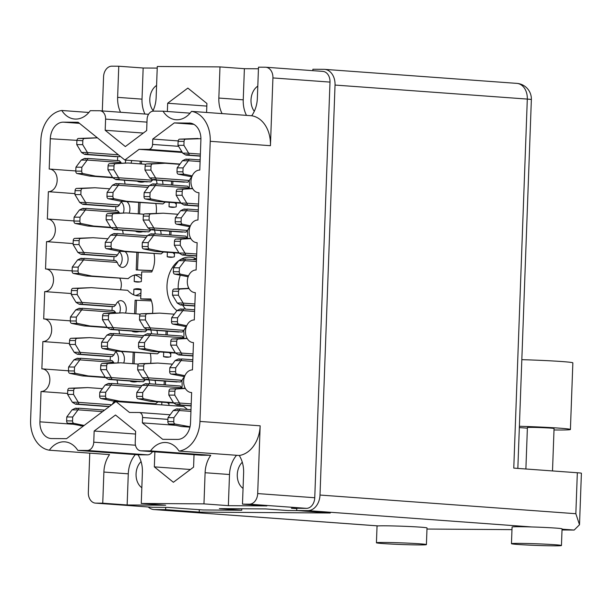 <?xml version="1.0" encoding="UTF-8"?>
<svg xmlns="http://www.w3.org/2000/svg" width="612" height="612" viewBox="0 0 612 612"><rect width="100%" height="100%" fill="white"/><g stroke="black" fill="none" stroke-linecap="round" stroke-linejoin="round"><path stroke-width="0.92" d="M196.528 258.891A28.68 21.213 -85.8 0 0 190.317 257.132A28.68 21.213 -85.8 0 0 189.284 257.094A28.68 21.213 -85.8 0 0 179.186 260.383M152.48 451.671A8.338 6.166 94.2 0 1 147.484 454.854L87.279 450.463L77.816 450.401A26.01 19.24 -85.8 0 0 64.826 441.849A26.01 19.24 -85.8 0 0 63.885 441.81A26.01 19.24 -85.8 0 0 49.335 450.202L109.54 454.601A26.01 19.24 -85.8 0 0 103.887 472.051L102.747 503.186L95.832 503.141L152.908 507.302A10.672 7.895 94.2 0 1 152.526 507.287L95.449 503.125A10.672 7.895 -85.8 0 0 95.832 503.141M135.336 454.594A26.01 19.24 -85.8 0 0 128.283 473.826L103.887 472.051M322.486 71.382A10.672 7.895 94.2 0 1 322.876 71.397A10.672 7.895 94.2 0 1 329.998 82.092L314.752 497.74A10.672 7.895 94.2 0 1 306.467 508.35L249.39 504.181L242.474 504.135L266.87 505.917L228.36 505.657L203.964 503.875L205.104 472.732A26.01 19.24 94.2 0 1 210.765 455.282L201.302 455.221A8.338 6.166 94.2 0 1 201.004 455.206A8.338 6.166 94.2 0 1 200.705 455.175M249.39 504.181A10.672 7.895 -85.8 0 0 257.683 493.578L260.161 425.814A30.011 22.2 94.2 0 1 239.246 455.481L179.033 451.082A26.01 19.24 94.2 0 0 166.043 442.537A26.01 19.24 94.2 0 0 165.102 442.499A26.01 19.24 94.2 0 0 150.552 450.891L210.765 455.282M228.36 505.657L229.5 474.514A26.01 19.24 94.2 0 1 236.561 455.282M144.707 181.71A21.672 16.034 94.2 0 1 141.41 182.147A21.672 16.034 94.2 0 1 140.63 182.116A21.672 16.034 94.2 0 1 137.853 181.573L143.453 181.986M176.333 202.855L176.187 206.818A21.672 16.034 94.2 0 1 172.584 207.346A21.672 16.034 94.2 0 1 171.804 207.307A21.672 16.034 94.2 0 1 169.027 206.772L174.627 207.177M174.496 252.817L174.351 256.78A21.672 16.034 94.2 0 1 170.756 257.3A21.672 16.034 94.2 0 1 169.975 257.269A21.672 16.034 94.2 0 1 167.198 256.734L172.798 257.139M170.84 352.734L170.694 356.697A21.672 16.034 94.2 0 1 167.091 357.217A21.672 16.034 94.2 0 1 166.311 357.186A21.672 16.034 94.2 0 1 163.534 356.643L169.134 357.056M142.879 231.665A21.672 16.034 94.2 0 1 139.574 232.101A21.672 16.034 94.2 0 1 138.794 232.07A21.672 16.034 94.2 0 1 136.017 231.535L141.617 231.94M154.033 253.773A21.672 16.034 94.2 0 1 151.715 271.996L141.701 271.927L141.349 281.543A21.672 16.034 94.2 0 1 137.746 282.063A21.672 16.034 94.2 0 1 136.966 282.033A21.672 16.034 94.2 0 1 134.189 281.489L139.788 281.903M139.215 331.582A21.672 16.034 94.2 0 1 135.918 332.018A21.672 16.034 94.2 0 1 135.13 331.987A21.672 16.034 94.2 0 1 132.353 331.452L137.96 331.857M133.699 294.831L133.898 289.247A21.672 16.034 94.2 0 1 137.501 288.726A21.672 16.034 94.2 0 1 138.281 288.757A21.672 16.034 94.2 0 1 141.058 289.292L140.706 298.908L150.728 298.97A21.672 16.034 94.2 0 1 152.533 313.137M137.386 381.544A21.672 16.034 94.2 0 1 134.082 381.98A21.672 16.034 94.2 0 1 133.301 381.949A21.672 16.034 94.2 0 1 130.524 381.406L136.124 381.819M188.297 288.321A21.512 15.904 94.2 0 1 188.305 287.089M89.765 453.155L88.327 492.431A10.672 7.895 -85.8 0 0 95.449 503.125M49.335 450.202A30.011 22.2 -85.8 0 1 30.6 420.268L40.874 140.156A30.011 22.2 -85.8 0 1 61.789 110.489L88.878 112.47M87.279 450.463A8.338 6.166 -85.8 0 0 93.751 442.178L135.474 445.222M201.004 455.206L140.791 450.814A8.338 6.166 -85.8 0 1 135.229 442.461L135.635 431.307L115.492 415.012L94.164 431.024L93.751 442.178M140.791 450.814A8.338 6.166 -85.8 0 0 141.097 450.83L201.302 455.221M150.552 450.891L141.097 450.83M179.033 451.082A30.011 22.2 -85.8 0 0 199.956 421.423L260.161 425.814M329.998 82.092L272.921 77.931L270.435 145.694L210.23 141.303L199.956 421.423M210.23 141.303A30.011 22.2 -85.8 0 0 191.495 111.369L251.7 115.76A26.01 19.24 -85.8 0 0 257.354 98.31L258.501 67.175L265.409 67.221A10.672 7.895 -85.8 0 1 265.799 67.236L322.876 71.397M190.095 113.151L163.006 111.177A26.01 19.24 -85.8 0 0 175.996 119.73A26.01 19.24 -85.8 0 0 191.495 111.369M163.006 111.177L153.551 111.116A8.338 6.166 -85.8 0 0 147.071 119.401L146.666 130.555L125.338 146.566L105.188 130.272L105.601 119.118A8.338 6.166 -85.8 0 0 100.031 110.764A8.338 6.166 -85.8 0 0 99.733 110.749L90.278 110.688A26.01 19.24 94.2 0 1 74.779 119.042A26.01 19.24 94.2 0 1 61.789 110.489M181.932 151.814L148.693 149.389L139.092 149.328L124.84 160.03L78.145 122.262L63.258 122.163L79.484 123.349M148.693 149.389A5.003 3.703 -85.8 0 0 152.579 144.424L178.605 146.322M190.37 123.104L174.282 122.913L152.77 139.062L152.579 144.424M189.169 123.012A16.669 12.332 94.2 0 1 189.766 123.043A16.669 12.332 94.2 0 1 200.897 139.75L199.787 170.06A11.337 8.384 94.2 0 0 190.99 181.053A11.337 8.384 94.2 0 0 198.548 192.688A11.337 8.384 94.2 0 0 198.961 192.704L198.548 192.688M193.461 342.598L193.055 342.567A11.337 8.384 -85.8 0 1 185.497 330.924A11.337 8.384 -85.8 0 1 194.295 319.931L195.297 292.62A11.337 8.384 94.2 0 1 194.884 292.605A11.337 8.384 94.2 0 1 187.326 280.969A11.337 8.384 94.2 0 1 196.123 269.976L197.125 242.666A11.337 8.384 94.2 0 1 196.72 242.65A11.337 8.384 94.2 0 1 189.162 231.007A11.337 8.384 94.2 0 1 197.959 220.014L198.961 192.704M193.055 342.567A11.337 8.384 -85.8 0 0 193.461 342.582L192.459 369.893A11.337 8.384 -85.8 0 0 183.661 380.878A11.337 8.384 -85.8 0 0 191.219 392.522A11.337 8.384 -85.8 0 0 191.632 392.537L190.516 422.846A16.669 12.332 94.2 0 1 177.564 439.416L162.677 439.317L142.367 422.884L142.565 417.522A5.003 3.703 -85.8 0 0 139.222 412.511A5.003 3.703 -85.8 0 0 139.039 412.503L129.446 412.442L115.982 401.548L66.547 438.666L51.66 438.559A16.669 12.332 94.2 0 1 51.056 438.536A16.669 12.332 94.2 0 1 39.925 421.829L41.035 391.519A11.337 8.384 94.2 0 0 49.832 380.526A11.337 8.384 94.2 0 0 42.282 368.883A11.337 8.384 94.2 0 0 41.868 368.868L42.871 341.557A11.337 8.384 94.2 0 0 51.668 330.572A11.337 8.384 94.2 0 0 44.11 318.928A11.337 8.384 94.2 0 0 43.697 318.913L44.699 291.603A11.337 8.384 -85.8 0 0 53.496 280.61A11.337 8.384 -85.8 0 0 45.938 268.974A11.337 8.384 -85.8 0 0 45.533 268.951L46.535 241.641A11.337 8.384 -85.8 0 0 55.332 230.655A11.337 8.384 -85.8 0 0 47.774 219.012A11.337 8.384 -85.8 0 0 47.361 218.997L48.363 191.686A11.337 8.384 -85.8 0 0 57.161 180.693A11.337 8.384 -85.8 0 0 49.603 169.057A11.337 8.384 -85.8 0 0 49.197 169.042L50.306 138.733A16.669 12.332 94.2 0 1 63.258 122.163M297.562 510.615L287.908 510.546L265.524 508.916L219.364 508.603L241.748 510.232L203.108 509.972L167.971 507.409L152.908 507.302M306.467 508.35L291.404 508.243L296.789 508.641M102.747 503.186L127.143 504.969L165.653 505.229L141.257 503.454L203.964 503.875M141.257 503.454L142.397 472.311A26.01 19.24 -85.8 0 0 138.029 454.793L147.484 454.854M154.882 451.847L154.331 466.864L173.395 482.279L193.583 467.124L194.035 454.701M239.246 455.481A26.01 19.24 94.2 0 1 243.622 472.999L242.474 504.135M152.809 111.17A26.01 19.24 94.2 0 0 156.137 97.622L157.284 66.486L219.983 66.907L218.844 98.05A26.01 19.24 -85.8 0 0 222.095 113.603M206.588 112.47L206.917 103.497L187.853 88.082L167.665 103.237L167.359 111.499M102.311 110.925L103.566 76.783A10.672 7.895 -85.8 0 1 111.858 66.18L118.766 66.226L117.626 97.362A26.01 19.24 94.2 0 0 120.549 112.256M157.223 68.1L143.162 68.001L118.766 66.226M258.44 68.781L244.387 68.689L219.983 66.907M272.921 77.931A10.672 7.895 -85.8 0 0 265.799 67.236M251.7 115.76A30.011 22.2 94.2 0 1 270.435 145.694M133.898 289.247L141.043 289.767M169.027 206.772L169.187 202.335M167.198 256.734L167.359 252.297M163.534 356.643L163.695 352.214M161.759 404.892L161.859 402.168M169.004 402.688L168.904 405.412M134.189 281.489L134.426 275.04M140.706 298.908L151.011 299.658M150.368 353.69A21.672 16.034 94.2 0 1 150.705 363.092M155.869 203.811A21.672 16.034 94.2 0 1 156.198 213.221M181.84 380.58A21.672 16.034 94.2 0 1 181.925 387.924M183.677 330.625A21.672 16.034 94.2 0 1 183.761 337.962M187.341 230.709A21.672 16.034 94.2 0 1 187.425 238.045M189.169 180.754A21.672 16.034 94.2 0 1 189.253 188.091M158.125 162.455A21.672 16.034 94.2 0 1 158.034 163.259M241.801 508.756L241.748 510.232M188.175 276.739L174.688 274.13A2.333 1.568 -89.6 0 1 173.341 271.697L173.487 267.781L178.78 260.666A28.68 21.213 -85.8 0 0 167 285.575A28.68 21.213 -85.8 0 0 176.937 310.651M200.185 159.327L199.458 159.87M117.504 160.589L117.649 156.595M124.986 184.059A11.337 8.384 -85.8 0 0 124.267 180.219M115.676 210.543L115.821 206.55M123.157 234.013A11.337 8.384 -85.8 0 0 122.438 230.173M113.84 260.505L113.993 256.512M120.472 289.79A11.337 8.384 -85.8 0 0 119.891 278.452M112.011 310.46L112.157 306.467M118.774 330.09A11.337 8.384 94.2 0 1 119.493 333.93M110.175 360.422L110.328 356.421M116.938 380.052A11.337 8.384 94.2 0 1 117.657 383.892M108.462 407.194L108.492 406.383M187.456 409.451L183.807 406.498L115.982 401.548M175.621 425.309L142.367 422.884M67.634 393.455L41.035 391.519M69.47 343.5L42.871 341.557M71.298 293.538L44.699 291.603M73.126 243.584L46.535 241.641M74.962 193.629L48.363 191.686M179.989 164.047L124.84 160.03M182.33 152.48L139.092 149.328M178.168 140.913L152.77 139.062M193.897 124.343L174.282 122.913M143.33 133.056L105.188 130.272M77.816 450.401L138.029 454.793M135.535 434.038L94.164 431.024M190.431 469.496L154.331 466.864M206.818 106.09L167.665 103.237M144.945 114.039A26.01 19.24 94.2 0 1 142.022 99.144L117.626 97.362M143.162 68.001L142.022 99.144M156.588 85.435A15.507 11.467 -85.8 0 0 153.077 110.604M244.387 68.689L243.239 99.832A26.01 19.24 -85.8 0 0 246.491 115.385M257.805 86.116A15.507 11.467 -85.8 0 0 254.294 111.292M242.291 462.244A15.507 11.467 -85.8 0 0 243.056 488.414M127.143 504.969L128.283 473.826M141.074 461.555A15.507 11.467 -85.8 0 0 141.831 487.733M195.84 258.562A28.68 21.213 -85.8 0 0 193.14 259.595M180.28 275.27A28.68 21.213 -85.8 0 0 178.176 288.795M182.651 305.136A28.68 21.213 -85.8 0 0 185.62 309.137M104.591 410.101L78.78 408.219L78.045 409.833L102.571 411.624M83.339 426.059L67.97 423.313A2.333 1.568 -89.6 0 1 66.632 420.888L66.769 416.963L72.071 409.856A7.336 4.934 -89.6 0 1 72.117 409.795L75.444 408.196L76.286 408.655L78.78 408.219M114.696 402.512A8.338 5.607 90.4 0 0 114.069 401.824M111.682 404.784L78.321 402.344A7.336 4.934 -89.6 0 1 78.275 402.275L73.524 394.434L73.669 390.51A2.333 1.568 -89.6 0 1 75.184 388.291L87.692 387.58L102.426 388.658M114.903 401.197A8.338 5.607 90.4 0 0 112.34 404.287M84.15 425.447L73.899 423.351A2.333 1.568 -89.6 0 1 72.553 420.926L72.698 417.009L77.992 409.895A7.336 4.934 -89.6 0 1 78.045 409.833M78.321 402.344L78.933 404.226L76.668 403.668L75.59 404.203L72.392 402.306A7.336 4.934 -89.6 0 1 72.346 402.237L67.603 394.396L67.741 390.471A2.333 1.568 -89.6 0 1 69.255 388.253L87.692 387.58M72.698 417.009L66.769 416.963M83.599 425.868L80.363 425.845M73.524 394.434L67.603 394.396M78.038 408.388L75.444 408.196M106.993 406.49L75.59 404.203M109.456 406.452L78.933 404.226M519.389 426.273A41.685 1.369 2.1 0 1 559.62 428.163A41.685 1.369 2.1 0 1 570.415 429.479A41.685 1.369 2.1 0 1 556.736 429.991L554.005 429.976M521.829 359.665A41.685 1.369 2.1 0 1 562.061 361.554A41.685 1.369 2.1 0 1 572.855 362.87L570.415 429.479M382.905 543.563A25.008 0.819 -177.9 0 0 410.4 544.787A25.008 0.819 -177.9 0 0 426.411 544.603A25.008 0.819 -177.9 0 0 419.931 543.816A25.008 0.819 -177.9 0 0 392.437 542.592A25.008 0.819 -177.9 0 0 376.426 542.768A25.008 0.819 -177.9 0 0 382.905 543.563M426.411 544.603L427.023 527.949A25.008 0.819 -177.9 0 0 420.543 527.162A25.008 0.819 -177.9 0 0 378.293 525.907A25.008 0.819 -177.9 0 0 377.038 526.121L376.426 542.768M517.943 544.473A25.008 0.819 -177.9 0 0 545.437 545.697A25.008 0.819 -177.9 0 0 561.449 545.522A25.008 0.819 -177.9 0 0 554.977 544.726A25.008 0.819 -177.9 0 0 527.475 543.51A25.008 0.819 -177.9 0 0 511.464 543.686A25.008 0.819 -177.9 0 0 517.943 544.473M561.449 545.522L562.061 528.867A25.008 0.819 -177.9 0 0 555.581 528.079A25.008 0.819 -177.9 0 0 531.598 526.947A25.008 0.819 -177.9 0 0 512.076 527.031L511.464 543.686M525.884 468.991L527.406 427.543A13.342 0.436 2.1 0 1 535.944 427.451A13.342 0.436 2.1 0 1 550.609 428.102A13.342 0.436 2.1 0 1 554.059 428.522L552.506 470.934M519.336 427.589L527.383 428.171M148.249 506.981A15.675 11.59 -85.8 0 0 153.956 509.567A15.675 11.59 -85.8 0 0 154.522 509.582L165.63 509.658L199.206 512.106L330.296 513.001L296.721 510.553L307.828 510.622A15.675 11.59 -85.8 0 0 320.007 495.047L575.838 513.713L579.51 524.736L574.178 530.053L562.023 529.969M511.984 529.632L426.985 529.051M575.838 513.713L577.338 472.747L513.774 468.111L527.307 99.083L335.039 85.06L320.007 495.047M335.039 85.06A15.675 11.59 -85.8 0 0 324.574 69.355A15.675 11.59 -85.8 0 0 324.008 69.332L312.9 69.255L312.847 70.663M296.721 510.553L296.805 508.281M165.63 509.658L165.714 507.394M199.206 512.106L199.29 509.689M577.338 472.747A15.675 0.513 2.1 0 1 581.4 473.244L579.51 524.736M200.162 159.923L189.162 159.12L188.419 160.726L200.101 161.583M191.839 176.822L178.352 174.213A2.333 1.568 -89.6 0 1 177.006 171.781L177.151 167.864L182.445 160.757A7.336 4.934 -89.6 0 1 182.498 160.688L185.819 159.097L186.66 159.548L189.162 159.12M200.376 154.094L188.695 153.245A7.336 4.934 -89.6 0 1 188.649 153.168L183.906 145.327L184.044 141.41A2.333 1.568 -89.6 0 1 185.558 139.192L200.912 138.687M192.222 175.874L184.273 174.252A2.333 1.568 -89.6 0 1 182.934 171.827L183.072 167.902L188.374 160.795A7.336 4.934 -89.6 0 1 188.419 160.726M188.695 153.245L189.307 155.119L187.042 154.561L185.964 155.096L182.774 153.207A7.336 4.934 -89.6 0 1 182.728 153.13L177.977 145.289L178.123 141.372A2.333 1.568 -89.6 0 1 179.637 139.154L198.066 138.48M183.072 167.902L177.151 167.864M191.87 176.746L190.737 176.738M183.906 145.327L177.977 145.289M188.419 159.288L185.819 159.097M200.3 156.144L185.964 155.096M200.308 155.922L189.307 155.119M187.547 186.17L156.152 183.883L155.41 185.49L189.215 187.953L187.547 186.17M180.984 203.199L157.728 201.501L145.342 198.969A2.333 1.568 -89.6 0 1 143.996 196.544L144.141 192.627L149.435 185.513A7.336 4.934 -89.6 0 1 149.489 185.451L152.809 183.86L153.65 184.311L156.152 183.883M189.215 187.953A8.338 5.607 90.4 0 0 189.368 188.45M191.686 177.258A8.338 5.607 90.4 0 0 189.49 180.471L155.685 178.008A7.336 4.934 -89.6 0 1 155.639 177.931L150.896 170.09L151.034 166.173A2.333 1.568 -89.6 0 1 152.549 163.955L165.056 163.236L179.79 164.314M180.708 202.786L163.656 201.539L151.263 199.015A2.333 1.568 -89.6 0 1 149.925 196.582L150.062 192.665L155.364 185.558A7.336 4.934 -89.6 0 1 155.41 185.49M155.685 178.008L156.297 179.882L154.033 179.324L152.954 179.859L149.764 177.962A7.336 4.934 -89.6 0 1 149.718 177.893L144.968 170.052L145.113 166.127A2.333 1.568 -89.6 0 1 146.628 163.909L165.056 163.236M156.297 179.882L187.7 182.177L189.49 180.471M150.062 192.665L144.141 192.627M163.656 201.539L157.728 201.501M150.896 170.09L144.968 170.052M155.41 184.044L152.809 183.86M184.357 182.154L152.954 179.859M185.719 236.125L154.316 233.838L153.581 235.444L187.379 237.915L185.719 236.125M179.155 253.154L155.899 251.456L143.506 248.931A2.333 1.568 -89.6 0 1 142.168 246.506L142.305 242.582L147.607 235.475A7.336 4.934 -89.6 0 1 147.653 235.406L150.98 233.815L151.822 234.266L154.316 233.838M187.379 237.915A8.338 5.607 90.4 0 0 187.54 238.405M189.858 227.22A8.338 5.607 90.4 0 0 187.655 230.426L153.857 227.962A7.336 4.934 -89.6 0 1 153.811 227.893L149.06 220.052L149.206 216.128A2.333 1.568 -89.6 0 1 150.72 213.909L163.228 213.198L177.962 214.269M178.88 252.741L161.82 251.501L149.435 248.969A2.333 1.568 -89.6 0 1 148.089 246.544L148.234 242.62L153.528 235.513A7.336 4.934 -89.6 0 1 153.581 235.444M153.857 227.962L154.469 229.844L152.204 229.278L151.126 229.821L147.928 227.924A7.336 4.934 -89.6 0 1 147.882 227.848L143.139 220.006L143.277 216.09A2.333 1.568 -89.6 0 1 144.792 213.871L163.228 213.198M154.469 229.844L185.864 232.132L187.655 230.426M148.234 242.62L142.305 242.582M161.82 251.501L155.899 251.456M149.06 220.052L143.139 220.006M153.574 234.006L150.98 233.815M182.529 232.109L151.126 229.821M182.055 336.042L150.651 333.754L149.917 335.361L183.715 337.832L182.055 336.042M175.491 353.07L152.235 351.372L139.85 348.848A2.333 1.568 -89.6 0 1 138.503 346.423L138.641 342.498L143.942 335.391A7.336 4.934 -89.6 0 1 143.988 335.322L147.316 333.731L148.158 334.183L150.651 333.754M183.715 337.832A8.338 5.607 90.4 0 0 183.875 338.321M186.193 327.137A8.338 5.607 90.4 0 0 183.99 330.342L150.192 327.879A7.336 4.934 -89.6 0 1 150.147 327.81L145.396 319.969L145.541 316.044A2.333 1.568 -89.6 0 1 147.056 313.826L159.564 313.115L174.298 314.185M175.216 352.657L158.156 351.418L145.771 348.886A2.333 1.568 -89.6 0 1 144.424 346.461L144.57 342.536L149.864 335.43A7.336 4.934 -89.6 0 1 149.917 335.361M150.192 327.879L150.804 329.761L148.54 329.195L147.461 329.738L144.264 327.841A7.336 4.934 -89.6 0 1 144.225 327.764L139.475 319.923L139.613 316.006A2.333 1.568 -89.6 0 1 141.135 313.788L159.564 313.115M150.804 329.761L182.2 332.048L183.99 330.342M144.57 342.536L138.641 342.498M158.156 351.418L152.235 351.372M145.396 319.969L139.475 319.923M149.909 333.923L147.316 333.731M178.865 332.025L147.461 329.738M180.226 386.004L148.823 383.709L148.089 385.323L181.886 387.786L180.226 386.004M173.655 403.025L150.399 401.334L138.014 398.802A2.333 1.568 -89.6 0 1 136.667 396.377L136.813 392.453L142.114 385.346A7.336 4.934 -89.6 0 1 142.16 385.285L145.48 383.693L146.322 384.145L148.823 383.709M181.886 387.786A8.338 5.607 90.4 0 0 182.047 388.283M184.365 377.091A8.338 5.607 90.4 0 0 182.162 380.304L148.356 377.834A7.336 4.934 -89.6 0 1 148.318 377.765L143.568 369.923L143.713 365.999A2.333 1.568 -89.6 0 1 145.228 363.78L157.728 363.069L172.469 364.148M173.38 402.619L156.328 401.373L143.942 398.84A2.333 1.568 -89.6 0 1 142.596 396.415L142.741 392.499L148.035 385.384A7.336 4.934 -89.6 0 1 148.089 385.323M148.356 377.834L148.968 379.715L146.704 379.157L145.633 379.692L142.435 377.795A7.336 4.934 -89.6 0 1 142.389 377.726L137.639 369.885L137.784 365.961A2.333 1.568 -89.6 0 1 139.299 363.742L157.728 363.069M148.968 379.715L180.372 382.003L182.162 380.304M142.741 392.499L136.813 392.453M156.328 401.373L150.399 401.334M143.568 369.923L137.639 369.885M148.081 383.877L145.48 383.693M177.029 381.98L145.633 379.692M198.326 209.878L187.326 209.075L186.591 210.689L198.265 211.538M190.011 226.777L176.516 224.168A2.333 1.568 -89.6 0 1 175.177 221.743L175.315 217.818L180.617 210.712A7.336 4.934 -89.6 0 1 180.662 210.643L183.99 209.052L184.832 209.503L187.326 209.075M198.54 204.056L186.867 203.199A7.336 4.934 -89.6 0 1 186.821 203.13L182.07 195.289L182.215 191.365A2.333 1.568 -89.6 0 1 183.73 189.146L192.688 188.641M190.386 225.828L182.445 224.206A2.333 1.568 -89.6 0 1 181.098 221.781L181.244 217.857L186.538 210.75A7.336 4.934 -89.6 0 1 186.591 210.689M186.867 203.199L187.479 205.081L185.214 204.523L184.136 205.058L180.938 203.161A7.336 4.934 -89.6 0 1 180.892 203.092L176.149 195.251L176.287 191.327A2.333 1.568 -89.6 0 1 177.801 189.108L192.558 188.412M181.244 217.857L175.315 217.818M190.034 226.708L188.909 226.7M182.07 195.289L176.149 195.251M186.584 209.243L183.99 209.052M198.464 206.106L184.136 205.058M198.472 205.884L187.479 205.081M196.498 259.84L185.497 259.037L184.755 260.643L196.437 261.492M188.557 275.79L180.609 274.168A2.333 1.568 -89.6 0 1 179.27 271.743L179.408 267.819L184.709 260.712L178.78 260.666A7.336 4.934 -89.6 0 1 178.834 260.605L182.154 259.014L182.996 259.465L185.497 259.037M196.712 254.011L185.031 253.161A7.336 4.934 -89.6 0 1 184.985 253.085L180.242 245.244L180.379 241.327A2.333 1.568 -89.6 0 1 181.894 239.108L190.852 238.596M185.031 253.161L185.643 255.036L183.378 254.477L182.307 255.013L179.109 253.123A7.336 4.934 -89.6 0 1 179.064 253.047L174.313 245.205L174.458 241.281A2.333 1.568 -89.6 0 1 175.973 239.062L190.73 238.366M179.408 267.819L173.487 267.781M188.205 276.662L187.073 276.655M180.242 245.244L174.313 245.205M184.755 259.205L182.154 259.014M196.636 256.061L182.307 255.013M196.643 255.839L185.643 255.036M194.662 309.794L183.661 308.991L182.927 310.605L194.601 311.454M186.346 326.693L172.852 324.085A2.333 1.568 -89.6 0 1 171.513 321.66L171.651 317.735L176.952 310.628A7.336 4.934 -89.6 0 1 176.998 310.559L180.326 308.968L181.167 309.42L183.661 308.991M194.876 303.973L183.202 303.116A7.336 4.934 -89.6 0 1 183.156 303.047L178.406 295.206L178.551 291.281A2.333 1.568 -89.6 0 1 180.066 289.063L189.024 288.55M186.721 325.745L178.78 324.123A2.333 1.568 -89.6 0 1 177.434 321.698L177.579 317.773L182.873 310.667A7.336 4.934 -89.6 0 1 182.927 310.605M183.202 303.116L183.814 304.998L181.55 304.432L180.471 304.975L177.273 303.078A7.336 4.934 -89.6 0 1 177.228 303.001L172.485 295.16L172.622 291.243A2.333 1.568 -89.6 0 1 174.145 289.025L188.894 288.328M177.579 317.773L171.651 317.735M186.369 326.617L185.245 326.609M178.406 295.206L172.485 295.16M182.919 309.159L180.326 308.968M194.8 306.015L180.471 304.975M194.815 305.801L183.814 304.998M192.834 359.757L181.833 358.953L181.091 360.56L192.772 361.409M184.51 376.648L171.023 374.039A2.333 1.568 -89.6 0 1 169.677 371.614L169.822 367.697L175.116 360.583A7.336 4.934 -89.6 0 1 175.17 360.522L178.49 358.93L179.331 359.382L181.833 358.953M193.048 353.927L181.366 353.078A7.336 4.934 -89.6 0 1 181.328 353.002L176.577 345.16L176.715 341.244A2.333 1.568 -89.6 0 1 178.237 339.025L187.195 338.512M184.893 375.707L176.952 374.085A2.333 1.568 -89.6 0 1 175.606 371.652L175.743 367.736L181.045 360.629A7.336 4.934 -89.6 0 1 181.091 360.56M181.366 353.078L181.978 354.952L179.714 354.394L178.643 354.929L175.445 353.032A7.336 4.934 -89.6 0 1 175.399 352.963L170.649 345.122L170.794 341.198A2.333 1.568 -89.6 0 1 172.309 338.979L187.065 338.283M175.743 367.736L169.822 367.697M184.541 376.579L183.409 376.571M176.577 345.16L170.649 345.122M181.091 359.114L178.49 358.93M192.971 355.977L178.643 354.929M192.979 355.756L181.978 354.952M190.998 409.711L180.005 408.908L179.262 410.522L190.936 411.371M189.942 427.138L181.58 426.526L169.195 424.001A2.333 1.568 -89.6 0 1 167.849 421.576L167.994 417.652L173.288 410.545A7.336 4.934 -89.6 0 1 173.341 410.476L176.661 408.885L177.503 409.336L180.005 408.908M191.212 403.882L179.538 403.033A7.336 4.934 -89.6 0 1 179.492 402.964L174.741 395.123L174.887 391.198A2.333 1.568 -89.6 0 1 176.401 388.98L185.36 388.467M190.034 426.755L175.116 424.039A2.333 1.568 -89.6 0 1 173.77 421.614L173.915 417.69L179.217 410.583A7.336 4.934 -89.6 0 1 179.262 410.522M179.538 403.033L180.15 404.914L177.885 404.348L176.807 404.892L173.609 402.994A7.336 4.934 -89.6 0 1 173.571 402.918L168.82 395.077L168.966 391.16A2.333 1.568 -89.6 0 1 170.48 388.941L185.229 388.245M173.915 417.69L167.994 417.652M187.501 426.572L181.58 426.526M174.741 395.123L168.82 395.077M179.255 409.076L176.661 408.885M191.143 405.932L176.807 404.892M191.151 405.718L180.15 404.914M112.011 360.552L80.616 358.265L79.874 359.871L113.679 362.342L112.011 360.552M105.448 377.581L82.192 375.883L69.806 373.358A2.333 1.568 -89.6 0 1 68.46 370.926L68.605 367.009L73.899 359.902A7.336 4.934 -89.6 0 1 73.953 359.833L77.273 358.242L78.114 358.693L80.616 358.265M117.833 362.801A8.338 5.607 90.4 0 0 115.898 351.862M123.685 363.038A8.338 5.607 90.4 0 0 121.444 351.579M113.679 362.342A8.338 5.607 90.4 0 0 113.832 362.832M132.781 363.704L133.194 352.435M116.739 351.234A8.338 5.607 90.4 0 0 113.954 354.853L80.149 352.39A7.336 4.934 -89.6 0 1 80.103 352.313L75.36 344.472L75.498 340.555A2.333 1.568 -89.6 0 1 77.013 338.337L89.52 337.625L104.254 338.696M105.172 377.168L88.12 375.921L75.727 373.397A2.333 1.568 -89.6 0 1 74.389 370.971L74.526 367.047L79.828 359.94A7.336 4.934 -89.6 0 1 79.874 359.871M80.149 352.39L80.761 354.272L78.497 353.705L77.418 354.249L74.228 352.351A7.336 4.934 -89.6 0 1 74.182 352.275L69.431 344.434L69.577 340.517A2.333 1.568 -89.6 0 1 71.091 338.298L89.52 337.625M80.761 354.272L112.164 356.559L113.954 354.853M74.526 367.047L68.605 367.009M88.12 375.921L82.192 375.883M75.36 344.472L69.431 344.434M79.874 358.433L77.273 358.242M108.821 356.536L77.418 354.249M134.533 352.535L134.082 363.796M113.847 310.598L82.444 308.31L81.71 309.917L115.507 312.38L113.847 310.598M107.284 327.619L84.028 325.928L71.635 323.396A2.333 1.568 -89.6 0 1 70.296 320.971L70.434 317.047L75.735 309.94A7.336 4.934 -89.6 0 1 75.781 309.879L79.109 308.287L79.95 308.739L82.444 308.31M125.521 313.076A8.338 5.607 90.4 0 0 120.947 300.676A8.338 5.607 90.4 0 0 120.702 300.668A8.338 5.607 90.4 0 0 115.783 304.898L81.985 302.435A7.336 4.934 -89.6 0 1 81.939 302.359L77.189 294.517L77.334 290.593A2.333 1.568 -89.6 0 1 78.849 288.374L91.356 287.663L127.694 290.317A26.676 17.932 90.4 0 0 137.738 295.825A26.676 17.932 90.4 0 0 138.534 295.856A26.676 17.932 90.4 0 0 140.829 295.65M119.669 312.839A8.338 5.607 90.4 0 0 117.734 301.907M115.507 312.38A8.338 5.607 90.4 0 0 115.668 312.877M134.609 313.742L135.107 300.209L151.455 300.905M107.008 327.213L89.949 325.966L77.563 323.442A2.333 1.568 -89.6 0 1 76.217 321.009L76.362 317.093L81.656 309.978A7.336 4.934 -89.6 0 1 81.71 309.917M81.985 302.435L82.589 304.309L80.333 303.751L79.254 304.286L76.056 302.389A7.336 4.934 -89.6 0 1 76.01 302.32L71.267 294.479L71.405 290.555A2.333 1.568 -89.6 0 1 72.92 288.336L91.356 287.663M135.573 295.466A26.676 17.932 90.4 0 0 140.928 292.842M82.589 304.309L113.993 306.597L115.783 304.898M76.362 317.093L70.434 317.047M89.949 325.966L84.028 325.928M77.189 294.517L71.267 294.479M81.702 308.471L79.109 308.287M110.657 306.581L79.254 304.286M136.461 300.262L135.918 313.841M115.676 260.635L84.28 258.348L83.538 259.955L117.343 262.426L115.676 260.635M141.579 275.262A26.676 17.932 90.4 0 0 137.715 274.612A26.676 17.932 90.4 0 0 128.122 278.659L85.856 275.966L73.471 273.442A2.333 1.568 -89.6 0 1 72.124 271.017L72.27 267.092L77.563 259.985A7.336 4.934 -89.6 0 1 77.617 259.916L80.937 258.325L81.779 258.777L84.28 258.348M119.47 266.105A8.338 5.607 90.4 0 0 119.562 251.953M117.343 262.426A8.338 5.607 90.4 0 0 122.17 267.375A8.338 5.607 90.4 0 0 122.423 267.383A8.338 5.607 90.4 0 0 127.908 261.056A8.338 5.607 90.4 0 0 125.108 251.662M152.281 270.795L136.216 269.9L136.859 252.519M120.403 251.318A8.338 5.607 90.4 0 0 117.619 254.936L83.813 252.473A7.336 4.934 -89.6 0 1 83.767 252.404L79.017 244.563L79.162 240.638A2.333 1.568 -89.6 0 1 80.677 238.42L93.185 237.708L107.919 238.779M128.122 278.659L91.785 276.012L79.392 273.48A2.333 1.568 -89.6 0 1 78.045 271.055L78.191 267.13L83.492 260.024A7.336 4.934 -89.6 0 1 83.538 259.955M83.813 252.473L84.425 254.355L82.161 253.789L81.082 254.332L77.892 252.435A7.336 4.934 -89.6 0 1 77.846 252.358L73.096 244.517L73.241 240.6A2.333 1.568 -89.6 0 1 74.756 238.382L93.185 237.708M141.441 278.858A26.676 17.932 90.4 0 0 134.755 274.956M84.425 254.355L115.829 256.642L117.619 254.936M78.191 267.13L72.27 267.092M91.785 276.012L85.856 275.966M79.017 244.563L73.096 244.517M83.538 258.516L80.937 258.325M112.486 256.619L81.082 254.332M136.216 269.9L152.373 270.588M138.197 252.618L137.501 269.953M117.512 210.681L86.108 208.394L85.374 210L119.172 212.463L117.512 210.681M110.948 227.71L87.692 226.012L75.299 223.479A2.333 1.568 -89.6 0 1 73.953 221.054L74.098 217.138L79.399 210.023A7.336 4.934 -89.6 0 1 79.445 209.962L82.773 208.371L83.607 208.822L86.108 208.394M123.326 212.93A8.338 5.607 90.4 0 0 121.398 201.991M129.178 213.167A8.338 5.607 90.4 0 0 126.936 201.708M119.172 212.463A8.338 5.607 90.4 0 0 119.332 212.961M138.274 213.825L138.687 202.564M122.232 201.363A8.338 5.607 90.4 0 0 119.447 204.982L85.649 202.518A7.336 4.934 -89.6 0 1 85.604 202.442L80.853 194.601L80.998 190.684A2.333 1.568 -89.6 0 1 82.513 188.465L95.021 187.746L109.755 188.825M110.673 227.297L93.613 226.05L81.228 223.525A2.333 1.568 -89.6 0 1 79.881 221.093L80.027 217.176L85.32 210.069A7.336 4.934 -89.6 0 1 85.374 210M85.649 202.518L86.254 204.393L83.997 203.834L82.918 204.37L79.721 202.473A7.336 4.934 -89.6 0 1 79.675 202.404L74.924 194.562L75.069 190.638A2.333 1.568 -89.6 0 1 76.584 188.419L95.021 187.746M86.254 204.393L117.657 206.688L119.447 204.982M80.027 217.176L74.098 217.138M93.613 226.05L87.692 226.012M80.853 194.601L74.924 194.562M85.366 208.554L82.773 208.371M114.314 206.665L82.918 204.37M140.026 202.656L139.574 213.925M141.877 385.659L111.789 383.464L111.055 385.07L140.706 387.235M158.057 401.893A26.676 17.932 90.4 0 0 155.632 403.775L113.373 401.082L100.98 398.55A2.333 1.568 -89.6 0 1 99.641 396.125L99.779 392.208L105.08 385.093A7.336 4.934 -89.6 0 1 105.126 385.032L108.454 383.441L109.296 383.892L111.789 383.464M149.665 383.778A8.338 5.607 90.4 0 0 148.93 379.937M155.593 384.206A8.338 5.607 90.4 0 0 154.997 380.373M164.108 384.826L164.245 381.054M145.335 379.562A8.338 5.607 90.4 0 0 145.128 380.052L111.33 377.589A7.336 4.934 -89.6 0 1 111.285 377.512L106.534 369.671L106.679 365.754A2.333 1.568 -89.6 0 1 108.194 363.536L120.702 362.817L138.503 364.117M155.632 403.775L119.294 401.12L106.909 398.596A2.333 1.568 -89.6 0 1 105.562 396.163L105.708 392.246L111.001 385.139A7.336 4.934 -89.6 0 1 111.055 385.07M111.33 377.589L111.942 379.463L109.678 378.905L108.599 379.44L105.402 377.543A7.336 4.934 -89.6 0 1 105.356 377.474L100.613 369.633L100.75 365.708A2.333 1.568 -89.6 0 1 102.265 363.49L120.702 362.817M168.958 403.974A26.676 17.932 90.4 0 0 167.321 402.566M111.942 379.463L143.338 381.758L145.128 380.052M105.708 392.246L99.779 392.208M119.294 401.12L113.373 401.082M106.534 369.671L100.613 369.633M111.047 383.625L108.454 383.441M140.003 381.735L108.599 379.44M165.577 381.146L165.424 384.925M143.713 335.697L113.625 333.502L112.883 335.116L142.535 337.273M159.893 351.931A26.676 17.932 90.4 0 0 157.468 353.812L115.201 351.12L102.816 348.595A2.333 1.568 -89.6 0 1 101.47 346.17L101.615 342.246L106.909 335.139A7.336 4.934 -89.6 0 1 106.962 335.07L110.282 333.479L111.124 333.93L113.625 333.502M151.501 333.815A8.338 5.607 90.4 0 0 150.759 329.975M157.429 334.251A8.338 5.607 90.4 0 0 156.833 330.419M165.936 334.871L166.074 331.092M147.163 329.608A8.338 5.607 90.4 0 0 146.964 330.09L113.159 327.627A7.336 4.934 -89.6 0 1 113.113 327.558L108.37 319.716L108.508 315.792A2.333 1.568 -89.6 0 1 110.022 313.573L122.53 312.862L140.332 314.163M157.468 353.812L121.13 351.166L108.737 348.633A2.333 1.568 -89.6 0 1 107.398 346.208L107.536 342.284L112.838 335.177A7.336 4.934 -89.6 0 1 112.883 335.116M113.159 327.627L113.771 329.508L111.506 328.942L110.428 329.486L107.238 327.588A7.336 4.934 -89.6 0 1 107.192 327.512L102.441 319.671L102.587 315.754A2.333 1.568 -89.6 0 1 104.101 313.535L122.53 312.862M170.786 354.011A26.676 17.932 90.4 0 0 169.157 352.611M113.771 329.508L145.174 331.796L146.964 330.09M107.536 342.284L101.615 342.246M121.13 351.166L115.201 351.12M108.37 319.716L102.441 319.671M112.883 333.67L110.282 333.479M141.831 331.773L110.428 329.486M167.405 331.191L167.252 334.963M147.377 235.781L117.29 233.585L116.548 235.199L146.199 237.357M163.557 252.014A26.676 17.932 90.4 0 0 161.132 253.896L118.866 251.211L106.48 248.679A2.333 1.568 -89.6 0 1 105.134 246.253L105.279 242.329L110.573 235.222A7.336 4.934 -89.6 0 1 110.627 235.153L113.947 233.562L114.788 234.013L117.29 233.585M155.165 233.899A8.338 5.607 90.4 0 0 154.423 230.058M161.086 234.335A8.338 5.607 90.4 0 0 160.497 230.502M169.6 234.954L169.738 231.175M150.827 229.691A8.338 5.607 90.4 0 0 150.629 230.181L116.823 227.71A7.336 4.934 -89.6 0 1 116.777 227.641L112.027 219.8L112.172 215.875A2.333 1.568 -89.6 0 1 113.687 213.657L126.194 212.945L143.996 214.246M161.132 253.896L124.794 251.249L112.401 248.717A2.333 1.568 -89.6 0 1 111.055 246.292L111.2 242.367L116.502 235.26A7.336 4.934 -89.6 0 1 116.548 235.199M116.823 227.71L117.435 229.592L115.171 229.033L114.092 229.569L110.902 227.672A7.336 4.934 -89.6 0 1 110.856 227.603L106.105 219.762L106.251 215.837A2.333 1.568 -89.6 0 1 107.766 213.619L126.194 212.945M174.451 254.095A26.676 17.932 90.4 0 0 172.821 252.695M117.435 229.592L148.838 231.879L150.629 230.181M111.2 242.367L105.279 242.329M124.794 251.249L118.866 251.211M112.027 219.8L106.105 219.762M116.548 233.753L113.947 233.562M145.495 231.856L114.092 229.569M171.069 231.275L170.916 235.046M149.206 185.826L119.118 183.631L118.384 185.237L148.035 187.402M165.385 202.059A26.676 17.932 90.4 0 0 162.96 203.941L120.702 201.249L108.309 198.724A2.333 1.568 -89.6 0 1 106.962 196.291L107.108 192.375L112.409 185.268A7.336 4.934 -89.6 0 1 112.455 185.199L115.783 183.608L116.617 184.059L119.118 183.631M156.993 183.944A8.338 5.607 90.4 0 0 156.259 180.104M162.922 184.373A8.338 5.607 90.4 0 0 162.325 180.548M171.429 184.992L171.574 181.221M152.656 179.737A8.338 5.607 90.4 0 0 152.457 180.219L118.659 177.755A7.336 4.934 -89.6 0 1 118.613 177.679L113.863 169.838L114.008 165.921A2.333 1.568 -89.6 0 1 115.523 163.702L128.03 162.991L145.832 164.284M162.96 203.941L126.623 201.287L114.237 198.762A2.333 1.568 -89.6 0 1 112.891 196.337L113.036 192.413L118.33 185.306A7.336 4.934 -89.6 0 1 118.384 185.237M118.659 177.755L119.264 179.63L117.007 179.071L115.928 179.607L112.73 177.717A7.336 4.934 -89.6 0 1 112.685 177.641L107.934 169.799L108.079 165.875A2.333 1.568 -89.6 0 1 109.594 163.664L128.03 162.991M176.287 204.14A26.676 17.932 90.4 0 0 174.65 202.733M119.264 179.63L150.667 181.925L152.457 180.219M113.036 192.413L107.108 192.375M126.623 201.287L120.702 201.249M113.863 169.838L107.934 169.799M118.376 183.799L115.783 183.608M147.324 181.902L115.928 179.607M172.898 181.313L172.752 185.092M119.34 160.726L87.944 158.431L87.202 160.046L121.008 162.509L119.34 160.726M112.776 177.748L89.52 176.049L77.135 173.525A2.333 1.568 -89.6 0 1 75.789 171.1L75.934 167.175L81.228 160.069A7.336 4.934 -89.6 0 1 81.281 160L84.601 158.409L85.443 158.86L87.944 158.431M125.162 162.968A8.338 5.607 90.4 0 0 125.774 160.092M131.014 163.205A8.338 5.607 90.4 0 0 131.656 160.528M121.008 162.509A8.338 5.607 90.4 0 0 121.161 162.999M140.102 163.871L140.202 161.147M118.391 154.813L87.478 152.556A7.336 4.934 -89.6 0 1 87.432 152.487L82.681 144.646L82.827 140.722A2.333 1.568 -89.6 0 1 84.341 138.503L97.4 137.83M112.501 177.335L95.449 176.095L83.056 173.563A2.333 1.568 -89.6 0 1 81.71 171.138L81.855 167.214L87.156 160.107A7.336 4.934 -89.6 0 1 87.202 160.046M87.478 152.556L88.09 154.438L85.825 153.872L84.747 154.415L81.557 152.518A7.336 4.934 -89.6 0 1 81.511 152.442L76.76 144.6L76.905 140.684A2.333 1.568 -89.6 0 1 78.42 138.465L96.849 137.792M88.09 154.438L119.485 156.726L120.051 156.152M81.855 167.214L75.934 167.175M95.449 176.095L89.52 176.049M82.681 144.646L76.76 144.6M87.195 158.6L84.601 158.409M116.15 156.703L84.747 154.415M141.517 161.247L141.41 163.962M229.5 474.514L205.104 472.732M257.683 493.578L314.752 497.74M167.925 419.373L142.565 417.522M39.925 421.829L72.224 424.185M82.827 140.722L50.306 138.733M146.972 122.132L105.601 119.118M243.239 99.832L218.844 98.05M78.275 402.275L72.346 402.237M77.992 409.895L72.071 409.856M72.553 420.926L66.632 420.888M73.899 423.351L67.97 423.313M75.184 388.291L69.255 388.253M73.669 390.51L67.741 390.471M154.522 509.582L378.293 525.907M574.178 530.053L562.053 529.166M531.598 526.947L307.828 510.622M324.574 69.355L516.842 83.377A15.675 11.59 94.2 0 1 527.307 99.083A15.675 0.513 2.1 0 1 531.361 99.58L517.844 468.402M188.649 153.168L182.728 153.13M188.374 160.795L182.445 160.757M182.934 171.827L177.006 171.781M184.273 174.252L178.352 174.213M185.558 139.192L179.637 139.154M184.044 141.41L178.123 141.372M155.639 177.931L149.718 177.893M155.364 185.558L149.435 185.513M149.925 196.582L143.996 196.544M151.263 199.015L145.342 198.969M152.549 163.955L146.628 163.909M151.034 166.173L145.113 166.127M153.811 227.893L147.882 227.848M153.528 235.513L147.607 235.475M148.089 246.544L142.168 246.506M149.435 248.969L143.506 248.931M150.72 213.909L144.792 213.871M149.206 216.128L143.277 216.09M150.147 327.81L144.225 327.764M149.864 335.43L143.942 335.391M144.424 346.461L138.503 346.423M145.771 348.886L139.85 348.848M147.056 313.826L141.135 313.788M145.541 316.044L139.613 316.006M148.318 377.765L142.389 377.726M148.035 385.384L142.114 385.346M142.596 396.415L136.667 396.377M143.942 398.84L138.014 398.802M145.228 363.78L139.299 363.742M143.713 365.999L137.784 365.961M186.821 203.13L180.892 203.092M186.538 210.75L180.617 210.712M181.098 221.781L175.177 221.743M182.445 224.206L176.516 224.168M183.73 189.146L177.801 189.108M182.215 191.365L176.287 191.327M184.985 253.085L179.064 253.047M179.27 271.743L173.341 271.697M180.609 274.168L174.688 274.13M181.894 239.108L175.973 239.062M180.379 241.327L174.458 241.281M183.156 303.047L177.228 303.001M182.873 310.667L176.952 310.628M177.434 321.698L171.513 321.66M178.78 324.123L172.852 324.085M180.066 289.063L174.145 289.025M178.551 291.281L172.622 291.243M181.328 353.002L175.399 352.963M181.045 360.629L175.116 360.583M175.606 371.652L169.677 371.614M176.952 374.085L171.023 374.039M178.237 339.025L172.309 338.979M176.715 341.244L170.794 341.198M179.492 402.964L173.571 402.918M179.217 410.583L173.288 410.545M173.77 421.614L167.849 421.576M175.116 424.039L169.195 424.001M176.401 388.98L170.48 388.941M174.887 391.198L168.966 391.16M80.103 352.313L74.182 352.275M79.828 359.94L73.899 359.902M74.389 370.971L68.46 370.926M75.727 373.397L69.806 373.358M77.013 338.337L71.091 338.298M75.498 340.555L69.577 340.517M81.939 302.359L76.01 302.32M81.656 309.978L75.735 309.94M76.217 321.009L70.296 320.971M77.563 323.442L71.635 323.396M78.849 288.374L72.92 288.336M77.334 290.593L71.405 290.555M83.767 252.404L77.846 252.358M83.492 260.024L77.563 259.985M78.045 271.055L72.124 271.017M79.392 273.48L73.471 273.442M80.677 238.42L74.756 238.382M79.162 240.638L73.241 240.6M85.604 202.442L79.675 202.404M85.32 210.069L79.399 210.023M79.881 221.093L73.953 221.054M81.228 223.525L75.299 223.479M82.513 188.465L76.584 188.419M80.998 190.684L75.069 190.638M111.285 377.512L105.356 377.474M111.001 385.139L105.08 385.093M105.562 396.163L99.641 396.125M106.909 398.596L100.98 398.55M108.194 363.536L102.265 363.49M106.679 365.754L100.75 365.708M113.113 327.558L107.192 327.512M112.838 335.177L106.909 335.139M107.398 346.208L101.47 346.17M108.737 348.633L102.816 348.595M110.022 313.573L104.101 313.535M108.508 315.792L102.587 315.754M116.777 227.641L110.856 227.603M116.502 235.26L110.573 235.222M111.055 246.292L105.134 246.253M112.401 248.717L106.48 248.679M113.687 213.657L107.766 213.619M112.172 215.875L106.251 215.837M118.613 177.679L112.685 177.641M118.33 185.306L112.409 185.268M112.891 196.337L106.962 196.291M114.237 198.762L108.309 198.724M115.523 163.702L109.594 163.664M114.008 165.921L108.079 165.875M87.432 152.487L81.511 152.442M87.156 160.107L81.228 160.069M81.71 171.138L75.789 171.1M83.056 173.563L77.135 173.525M84.341 138.503L78.42 138.465M191.632 392.552L191.219 392.522M68.468 370.796L42.282 368.883M70.296 320.841L44.11 318.928M72.132 270.879L45.938 268.974M73.96 220.924L47.774 219.012M75.796 170.962L49.603 169.057M197.125 242.681L196.72 242.65M195.297 292.635L194.884 292.605M148.555 114.299L100.031 110.764M170.144 414.768L139.222 412.511M153.956 509.567L378.155 525.915M531.361 99.58A15.675 15.675 0 0 0 516.842 83.377"/></g></svg>
